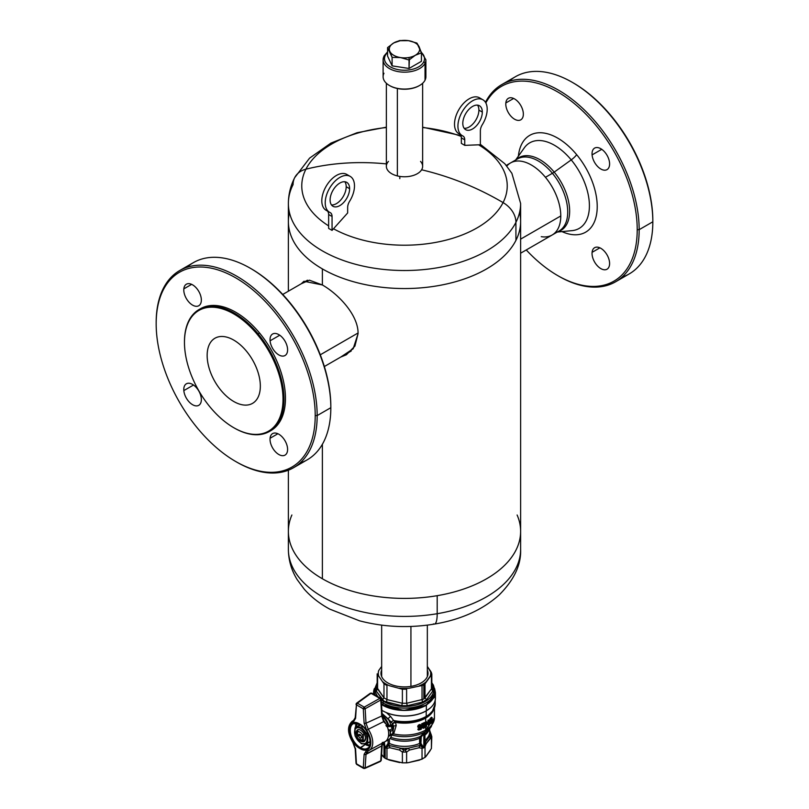 <?xml version="1.0" encoding="UTF-8"?>
<svg xmlns="http://www.w3.org/2000/svg" width="809" height="809" viewBox="0 0 809 809"><rect width="100%" height="100%" fill="white"/><g stroke="black" fill="none" stroke-linecap="round" stroke-linejoin="round"><path stroke-width="1.21" d="M355.596 718.321L355.535 717.158L355.596 718.321A1.375 0.849 3.6 0 1 355.191 717.674L353.381 720.688A16.868 9.738 -120 0 0 352.279 721.203A16.868 9.738 60 0 1 353.381 720.688L353.027 722.477L355.596 718.321L356.445 704.851A1.375 0.799 -60 0 1 357.366 703.193L356.375 703.688L356.445 704.851L363.281 708.795L364.121 723.246A1.375 0.738 -3.3 0 0 366.002 723.206L368.257 729.273L383.658 721.638L386.571 724.722A17.252 9.961 60 0 1 388.512 735.765L389.817 735.755L388.512 735.765A17.252 9.961 -120 0 0 386.571 724.722L383.658 721.638L368.257 729.273A16.868 9.738 60 0 1 369.147 750.408A16.868 9.738 60 0 1 368.257 750.803L368.115 750.863A1.375 1.122 71 0 0 368.257 750.803L366.689 750.125A15.482 8.939 -120 0 0 366.689 730.355L364.121 723.246L363.281 708.795L365.152 708.755L366.002 723.206L381.706 716.026A1.375 0.738 -3.3 0 0 381.777 715.985L380.837 699.937A1.375 0.738 176.7 0 1 380.766 699.977L381.706 716.026L380.837 698.895A1.375 0.799 120 0 0 380.554 698.258A1.375 0.799 120 0 0 379.866 698.329A1.375 0.799 120 0 0 379.805 698.359L380.766 699.977L365.152 708.755L380.766 699.977A1.375 0.698 -119.3 0 0 379.805 698.359L364.202 707.137A1.375 0.698 60.7 0 1 365.152 708.755L364.202 707.137L379.805 698.359L371.028 693.293L357.366 703.193L364.202 707.137A1.375 0.799 120 0 0 363.281 708.795L356.445 704.851L355.596 718.321L353.027 722.477A15.482 8.939 -120 0 0 353.027 742.237L355.596 749.346L356.445 763.797L356.375 762.796L356.445 763.797L363.281 767.741L364.121 754.271L366.689 750.125L364.121 754.271L366.002 754.382L365.152 767.862L380.766 760.854A1.375 0.849 3.6 0 0 380.837 760.824L381.706 745.888L380.766 760.854L365.152 767.862L363.281 767.741A1.375 0.799 120 0 0 363.565 768.378A1.375 0.799 -60 0 1 363.281 767.741A1.375 0.849 3.6 0 0 365.152 767.862L366.002 754.382L368.257 750.803A16.868 9.738 -120 0 0 369.147 750.408A16.868 9.738 -120 0 0 368.257 729.273L366.002 723.206L364.121 723.246L366.689 730.355L368.257 729.273L366.689 730.355A15.482 8.939 60 0 1 366.689 750.125A1.375 1.122 71 0 0 368.115 750.863L368.034 750.883M368.115 750.863L384.963 741.722A17.252 9.961 -120 0 0 388.512 735.765A17.252 9.961 60 0 1 385.074 741.661A17.252 9.961 60 0 1 382.283 742.46M353.381 720.688L354.332 720.101L353.381 720.688A1.375 1.122 -109 0 0 353.027 722.477A15.482 8.939 60 0 0 353.027 742.237L353.381 742.217M380.837 699.937L380.837 698.895A1.375 0.738 176.7 0 1 381.241 699.38A1.375 0.738 176.7 0 1 380.837 699.937L381.777 715.985A1.375 0.738 -3.3 0 0 382.182 715.429L381.241 699.38L380.554 698.258A1.375 0.799 -60 0 1 380.837 698.895M381.777 715.985L383.658 721.638L381.706 716.026L366.002 723.206L365.152 708.755A1.375 0.738 176.7 0 1 363.281 708.795L364.202 707.137L357.366 703.193L371.028 693.293A1.375 0.799 -60 0 1 371.078 693.262A1.375 0.799 -60 0 1 371.766 693.192A1.375 0.799 -60 0 1 372.059 693.829M357.366 764.394A1.375 0.799 -60 0 1 356.729 764.434A1.375 0.799 -60 0 1 356.445 763.797A1.375 0.799 120 0 0 356.729 764.434L356.041 763.312A1.375 0.738 -3.3 0 0 356.445 763.797L355.596 749.346L352.855 742.44L355.191 748.871A1.375 0.738 176.7 0 0 355.596 749.346L355.535 748.345M366.032 754.059L381.777 745.858L380.837 760.824L381.777 745.858A1.375 0.849 -176.4 0 1 381.706 745.888L366.002 754.382A1.375 0.849 -176.4 0 1 364.121 754.271L363.281 767.741L356.445 763.797M359.863 748.456C346.282 741.368 346.282 715.55 359.863 724.146C373.445 731.235 373.445 757.042 359.863 748.456A14.886 8.596 -120 0 0 370.391 742.379A14.886 8.596 -120 0 0 359.863 724.146L360.318 724.439L359.863 724.146A14.886 8.596 -120 0 0 349.336 730.224A14.886 8.596 -120 0 0 359.863 748.456L365.253 744.482A13.834 7.989 60 0 1 364.272 743.855A13.834 7.989 -120 0 0 365.253 744.482L360.318 747.627A14.198 8.201 -120 0 0 367.68 748.163A14.198 8.201 60 0 1 360.318 747.627L359.863 748.456M364.202 768.338L365.152 767.862A1.375 0.779 65.8 0 1 364.819 768.439L363.565 768.378A1.375 0.799 -60 0 0 364.202 768.338L365.152 767.862M355.475 727.412A13.834 7.989 60 0 1 356.456 723.165A13.834 7.989 -120 0 0 355.475 727.412M353.493 723.59A14.198 8.201 -120 0 0 350.975 734.875A14.198 8.201 -120 0 0 360.318 747.627A14.198 8.201 60 0 1 350.975 734.875A14.198 8.201 60 0 1 353.493 723.59L360.005 724.459C368.57 728.767 373.434 745.392 367.68 748.163M369.521 745.807A13.834 7.989 60 0 1 365.253 744.482A13.834 7.989 -120 0 0 369.521 745.807M365.729 743.663A13.146 7.584 -120 0 0 369.834 744.917A13.146 7.584 60 0 1 365.729 743.663L365.253 744.482L365.708 743.663M357.386 723.347A13.146 7.584 -120 0 0 356.435 726.856A13.146 7.584 60 0 1 357.386 723.347M364.819 768.439L380.422 761.441A1.375 0.779 -114.2 0 0 380.766 760.854M356.445 704.851A1.375 0.849 -176.4 0 1 356.041 704.204A1.375 0.849 -176.4 0 1 356.375 703.688A1.375 0.809 54.1 0 1 356.607 703.173A1.375 0.809 54.1 0 1 357.366 703.193L356.445 704.851M371.028 693.293A1.375 0.809 -125.9 0 0 370.269 693.273L371.766 693.192A1.375 0.799 120 0 0 371.078 693.262A1.375 0.799 120 0 0 371.028 693.293L379.805 698.359A1.375 0.799 -60 0 1 379.866 698.329A1.375 0.799 -60 0 1 380.554 698.258L371.766 693.192M353.108 742.359L352.855 742.44C347.294 733.106 347.101 726.027 352.279 721.203L354.554 719.818M366.649 752.137L366.335 752.774M381.706 745.888L383.658 742.419L381.706 745.888M385.074 741.661L388.482 739.689A17.252 9.961 -120 0 0 391.718 734.916L391.718 734.916A17.252 9.961 60 0 1 386.611 740.377M383.527 742.49L382.182 745.301A1.375 0.849 -176.4 0 1 381.777 745.858L381.777 744.654M380.837 760.824A1.375 0.849 3.6 0 0 381.241 760.268L382.182 745.301M388.512 735.765L389.149 736.139M360.854 724.985L355.303 727.513L361.097 726.998A10.143 5.855 60 0 1 361.643 727.311L362.867 726.593L361.643 727.311L367.438 734.521A10.143 5.855 60 0 1 367.711 735.219L368.53 734.744L367.711 735.219L367.711 742.955L366.244 742.46A8.828 5.097 60 0 1 357.709 740.174A8.828 5.097 60 0 1 355.424 729.01L355.161 727.696A10.143 5.855 -120 0 0 355.03 727.898L355.03 735.634A10.143 5.855 -120 0 0 355.303 736.332L361.097 743.542A10.143 5.855 -120 0 0 361.643 743.855L367.438 743.34A10.143 5.855 -120 0 0 367.579 743.147A10.143 5.855 60 0 1 367.438 743.34L370.178 741.762L367.438 743.34M354.554 732.57L355.03 727.898A10.143 5.855 60 0 1 355.161 727.696L355.424 729.01A8.828 5.097 60 0 1 363.959 731.296A8.828 5.097 60 0 1 366.244 742.46A8.828 5.097 -120 0 0 363.959 731.296A8.828 5.097 -120 0 0 355.424 729.01A8.828 5.097 -120 0 0 357.709 740.174A8.828 5.097 -120 0 0 366.244 742.46L367.579 743.147A10.143 5.855 -120 0 0 367.711 742.955L370.168 741.529L367.711 742.955L367.711 735.219A10.143 5.855 -120 0 0 367.438 734.521L368.226 734.066L367.438 734.521L361.643 727.311A10.143 5.855 -120 0 0 361.097 726.998L362.442 726.219L361.097 726.998L355.303 727.513L359.105 725.309M356.779 730.689C359.55 726.077 368.166 736.797 364.889 740.781L358.478 739.042A6.624 3.823 -120 0 0 364.889 740.781L365.011 739.325L364.889 740.781A6.624 3.823 -120 0 0 365.516 738.435A6.624 3.823 -120 0 0 360.834 730.325A6.624 3.823 -120 0 0 356.779 730.689A6.624 3.823 -120 0 0 357.254 737.161L356.779 730.689L357.902 730.992L356.779 730.689M364.252 743.855L361.643 743.855A10.143 5.855 60 0 1 361.097 743.542L355.303 736.332A10.143 5.855 60 0 1 355.03 735.634M365.496 737.889A5.38 3.105 60 0 1 365.011 739.325M425.018 683.807L426.161 681.845A26.222 15.138 180 0 1 423.036 684.02L423.825 685.001L425.018 683.807L423.825 685.001L423.825 698.986L425.018 697.854L425.018 683.807L425.018 697.854L431.409 688.955L431.409 674.898L425.018 683.807M431.51 688.813L423.825 698.986L423.825 685.001L423.036 684.02A26.222 15.138 0 0 0 426.161 681.845L430.257 676.132A26.222 15.138 0 0 0 430.257 670.499A26.222 15.138 180 0 1 430.257 676.132L431.409 674.898L431.409 672.461L427.334 666.434L431.824 673.846L431.743 688.378M378.743 670.499L381.666 666.434L378.743 670.499A26.222 15.138 0 0 0 378.743 676.132L377.176 673.846L377.591 688.955L377.591 674.898L378.743 676.132A26.222 15.138 180 0 1 378.743 670.499M377.176 673.846L377.176 687.832L383.982 697.854L383.982 683.807L378.743 676.132L383.982 683.807L383.982 697.854L386.965 699.583L386.965 685.526L383.982 683.807L386.965 685.526L386.965 699.583L402.386 703.264L402.386 689.217L389.736 685.83A26.222 15.138 180 0 1 382.839 681.845A26.222 15.138 0 0 0 389.736 685.83L402.386 689.217L402.386 703.264L406.614 703.264L406.614 689.217L402.386 689.217L406.614 689.217L406.614 703.264L422.035 699.583L422.035 685.526L409.374 688.196A26.222 15.138 180 0 1 399.626 688.196A26.222 15.138 0 0 0 409.374 688.196L422.035 685.526L422.035 699.583L406.614 703.264L407.352 705.701L401.648 705.701L383.79 701.514A29.296 16.908 0 0 0 420.478 703.729A29.296 16.908 0 0 0 431.824 683.463A29.296 16.908 180 0 1 420.478 703.729A29.296 16.908 180 0 1 383.79 701.514A29.296 16.908 180 0 1 381.272 699.856A29.296 16.908 0 0 0 383.79 701.514A1.375 0.799 120 0 0 383.062 702.981A30.317 17.505 180 0 1 381.393 701.929A30.317 17.505 0 0 0 383.062 702.981L383.001 704.993L383.062 702.981A1.375 0.799 -60 0 1 383.79 701.514L376.215 691.007L376.215 687.721L377.176 686.265L376.215 687.721L376.215 691.007L384.093 701.241L401.648 705.701L407.352 705.701L422.49 702.081L407.352 705.701L406.614 703.264L402.386 703.264L401.648 705.701L402.386 703.264L386.965 699.583L386.51 702.081L386.965 699.583L383.982 697.854L382.485 699.745L383.982 697.854L377.591 688.955L376.215 691.007L377.591 688.955L377.216 688.226M426.515 699.745L422.49 702.081L422.035 699.583L422.49 702.081L426.515 699.745L432.785 691.007L426.515 699.745L425.018 697.854L426.515 699.745M432.785 687.721L432.785 691.007L432.785 687.721L431.824 686.265L432.785 687.721L431.824 687.448L432.785 687.721M374.203 691.159A30.398 17.555 0 0 0 374.112 692.15A30.398 17.555 0 0 0 374.314 694.658M381.514 704.073A30.398 17.555 0 0 0 383.001 704.993A30.398 17.555 0 0 0 416.483 708.714A30.398 17.555 0 0 0 434.888 692.15L434.807 690.168A30.317 17.505 180 0 1 416.443 706.692A30.317 17.505 180 0 1 383.062 702.981A30.317 17.505 0 0 0 416.443 706.692A30.317 17.505 0 0 0 434.807 690.168L433.422 685.162L431.824 682.756M375.255 695.204A30.317 17.505 180 0 1 374.193 690.168A30.317 17.505 0 0 0 375.255 695.204M378.046 696.812A29.296 16.908 180 0 1 377.176 683.463A29.296 16.908 0 0 0 378.046 696.812M421.135 682.927L421.135 682.927A23.532 13.581 0 0 0 427.334 670.054A23.532 13.581 180 0 1 421.135 682.927A23.532 13.581 180 0 1 392.931 685.152A23.532 13.581 180 0 1 381.666 670.054A23.532 13.581 0 0 0 387.865 682.927A23.532 13.581 0 0 0 421.135 682.927M377.176 687.448L376.215 687.721L377.176 687.448M431.409 688.955L432.785 691.007L431.409 688.955M423.825 698.986L422.035 699.583L423.825 698.986M423.825 685.001L422.035 685.526L423.825 685.001M423.036 684.02A26.222 15.138 180 0 1 419.264 685.83A26.222 15.138 0 0 0 423.036 684.02M358.488 735.391L360.915 735.523L358.488 735.391A2.073 1.193 -120 0 0 359.954 737.929A2.073 1.193 -120 0 0 361.421 737.09A2.073 1.193 -120 0 0 361.39 736.706A2.073 1.193 -120 0 0 360.268 734.774A2.073 1.193 -120 0 0 358.488 735.391A2.073 1.193 60 0 1 359.954 734.552A2.073 1.193 60 0 1 361.421 737.09L361.32 736.402L361.421 737.09A2.073 1.193 60 0 1 359.954 737.929A2.073 1.193 60 0 1 358.488 735.391M357.618 731.437L357.254 732.115A4.945 2.852 60 0 1 362.654 735.229L363.271 734.703L363.271 740.488L362.654 740.366A4.945 2.852 60 0 1 361.208 740.731A4.945 2.852 60 0 1 357.254 737.252L357.618 731.437M364.252 740.832L363.271 740.488L364.252 740.832M364.252 733.227L363.271 734.703L364.252 733.227M362.654 735.229A4.945 2.852 -120 0 0 357.254 732.115L357.254 737.252A4.945 2.852 -120 0 0 362.654 740.366L362.654 735.229L362.654 740.366L363.271 740.488L363.271 734.703L362.654 735.229M424.634 740.548A1.375 0.799 180 0 1 424.654 740.538A25.18 14.542 0 0 0 429.68 731.811A25.18 14.542 180 0 1 424.654 740.538L424.654 735.371A25.18 14.542 0 0 0 429.296 729.202A25.18 14.542 180 0 1 424.654 735.371L424.968 733.773A25.827 14.916 0 0 0 428.082 730.77A25.827 14.916 180 0 1 424.968 733.773L424.563 734.936L423.825 734.026L421.277 736.827L420.255 736.493A25.827 14.916 180 0 1 390.787 737.323A25.827 14.916 0 0 0 420.255 736.493L425.221 731.74A29.296 16.918 180 0 1 391.698 734.987A29.296 16.918 0 0 0 425.221 731.74A29.296 16.918 0 0 0 431.248 726.684A29.296 16.918 180 0 1 425.221 731.74A4.834 2.791 -120 0 0 425.676 730.031L425.676 726.411L425.676 730.031L434.443 717.805A29.943 17.292 180 0 1 425.676 730.031A4.834 2.791 60 0 1 425.221 731.74L423.956 733.53L424.968 733.773L424.937 742.541A25.736 14.855 0 0 0 425.281 742.268L429.933 735.785A25.736 14.855 0 0 0 429.933 731.225L429.68 730.567L429.933 731.225A25.736 14.855 180 0 1 429.933 735.785L431.167 735.179L429.933 731.225L431.409 735.3M431.49 737.636L431.409 748.537L425.564 756.87L425.018 757.446L425.018 746.636L425.018 757.446L419.315 760.177L407.928 762.735L402.386 762.857L402.386 752.046L402.386 762.857L386.965 759.166L386.965 748.365L386.965 759.166L385.175 758.316L385.175 747.809L382.788 743.653L383.719 742.268L384.417 742.874L385.175 747.809L385.175 758.316L383.982 757.446L383.982 746.636L383.982 757.446L383.436 756.87L381.605 754.393L383.982 757.446L386.965 759.166L402.386 762.857L406.614 762.857L406.614 752.046L409.485 750.044L408.454 748.183L419.689 745.504L408.454 748.183L409.485 750.044L419.153 747.728L419.689 745.504L419.153 747.728L422.035 748.365L422.531 747.344L419.689 745.504A25.736 14.855 0 0 0 420.144 745.301L419.608 743.451A25.18 14.542 180 0 1 389.392 743.451L389.392 739.042L389.392 743.451A25.18 14.542 0 0 0 419.608 743.451L419.608 738.283L420.255 736.493L419.608 738.283L420.913 738.172L421.277 736.827L420.913 743.34L423.825 747.809L422.035 748.365L422.035 759.166L425.564 756.87L431.409 748.537L431.409 737.737L430.216 738.071L429.933 735.785L425.281 742.268L423.825 747.809L424.482 746.009L423.825 747.809L423.825 734.026L423.825 747.809L425.018 746.636L424.634 746.131L424.988 746.697M424.563 734.936L424.968 733.773L423.956 733.53L420.255 736.493L421.277 736.827L423.825 734.026L424.563 734.936L424.968 733.773L424.563 734.936L423.825 734.026L424.563 734.966M396.208 725.521L393.68 733.925A29.943 17.292 0 0 0 425.676 730.031A29.943 17.292 180 0 1 393.68 733.925L396.208 725.521M435.202 700.2L435.202 703.87L432.087 712.132A30.226 17.444 180 0 1 425.868 717.35A2.073 1.193 -120 0 0 425.676 718.079L425.676 721.85L426.94 722.012L426.404 726.836L426.889 723.054L428.75 725.319A29.943 17.292 0 0 0 429.225 724.965L429.225 720.455A29.943 17.292 180 0 1 428.8 720.779L428.8 724.267L426.161 721.567A29.943 17.292 180 0 1 425.676 721.85A29.943 17.292 180 0 1 425.625 721.871L425.625 726.381L425.625 721.871A29.943 17.292 0 0 0 425.676 721.85L425.676 718.079A29.943 17.292 180 0 1 395.439 722.336L396.198 725.451L393.498 726.158L392.668 723.711L395.288 722.336L394.822 721.729L392.668 723.711L395.358 721.638A30.226 17.444 0 0 0 425.868 717.35L426.019 717.138A30.429 17.565 180 0 1 395.075 721.426L393.578 720.445A30.702 17.727 0 0 0 426.212 716.41A30.702 17.727 0 0 0 435.202 703.87A30.702 17.727 180 0 1 426.212 716.41L426.212 710.889L426.212 716.41A2.073 1.193 60 0 1 426.019 717.138A30.429 17.565 0 0 0 432.279 711.89A30.429 17.565 180 0 1 426.019 717.138A2.073 1.193 -120 0 0 426.212 716.41A30.702 17.727 180 0 1 393.578 720.445L390.504 716.349L393.578 720.445L390.919 722.113L393.578 720.445L395.075 721.426L392.507 723.62L395.075 721.426A30.429 17.565 0 0 0 426.019 717.138L425.868 717.35A30.226 17.444 0 0 0 432.087 712.132A30.226 17.444 0 0 0 432.178 712.011M420.64 727.787L419.335 728.161L417.838 727.129L418.627 727.574L417.707 726.381L418.627 726.452L417.707 726.381L418.546 727.706L417.707 726.381L419.183 724.692A29.943 17.292 0 0 0 419.497 724.591L420.276 725.036A29.943 17.292 180 0 1 419.962 725.137L418.496 726.826L418.749 727.766L419.962 728.13A29.943 17.292 0 0 0 420.276 728.029L420.943 727.513L420.761 728.818A29.943 17.292 180 0 1 418.688 729.475L418.688 730.042A29.943 17.292 0 0 0 421.246 729.202L421.6 726.593A29.943 17.292 180 0 1 421.004 726.816L420.276 727.513A29.943 17.292 180 0 1 419.962 727.625L419.143 727.149L419.962 725.703A29.943 17.292 0 0 0 420.276 725.602L421.661 725.784L421.064 725.046L421.661 725.784L419.962 725.703L419.143 727.149L419.962 727.625L421.6 726.593L421.246 729.202L418.688 730.042L420.761 728.818L420.943 727.513M419.982 728.363L420.761 728.818L419.982 728.363A29.943 17.292 180 0 1 417.909 729.02A29.943 17.292 0 0 0 419.982 728.363M417.909 729.587L418.688 730.042L417.909 729.587M420.225 726.361A29.943 17.292 0 0 0 420.822 726.148L421.6 726.593L420.822 726.148A29.943 17.292 180 0 1 420.225 726.361L421.004 726.816L420.225 726.361M419.861 726.826L420.882 727.028L419.861 726.826M419.183 727.17A29.943 17.292 0 0 0 419.497 727.069L420.276 727.513L419.497 727.069A29.943 17.292 180 0 1 419.183 727.17L419.962 727.625L419.183 727.17M423.036 724.945L423.42 724.318L423.036 724.945L423.815 725.4L422.591 727.615L423.714 728.211A29.943 17.292 0 0 0 424.037 728.06L425.099 726.249A29.943 17.292 180 0 1 424.523 726.533L423.987 727.524A29.943 17.292 180 0 1 423.764 727.615L423.269 726.937L425.301 722.933A29.943 17.292 180 0 1 422.419 724.247L422.419 724.813A29.943 17.292 0 0 0 424.573 723.863L423.815 725.4L424.573 723.863L422.419 724.813L421.641 723.802A29.943 17.292 0 0 0 424.523 722.477L425.2 723.711L423.208 727.352L423.987 727.524L425.099 726.249L424.836 727.22L423.714 728.211L422.652 727.878L423.815 725.4L422.652 725.461L423.036 724.945M422.207 726.047L422.652 725.461L423.431 725.906L422.652 725.461L422.207 726.047L422.986 726.492L422.207 726.047M421.863 726.634L422.874 726.654L421.863 726.634M421.813 727.17L422.591 727.615L421.813 727.17M422.096 727.665L422.874 728.12L422.096 727.665M423.845 726.027A29.943 17.292 0 0 0 424.321 725.794L425.099 726.249L424.321 725.794A29.943 17.292 180 0 1 423.845 726.027M423.734 726.31L424.523 726.755L423.734 726.31M423.582 726.725L424.462 726.957L423.582 726.725M393.245 729.87L393.629 727.564L392.8 728.333L392.638 724.166L391.151 726.431L386.611 726.593L387.582 726.472L387.916 725.157L388.724 725.309A12.145 7.008 -120 0 0 382.172 715.328A12.145 7.008 60 0 1 388.724 725.309L388.391 726.634L391.151 726.431L392.203 727.16L391.293 726.047L392.122 726.694L392.405 724.935M388.087 743.34L388.087 739.922L388.087 743.34A1.375 0.799 180 0 1 389.392 743.451L388.664 745.554L389.311 745.504A25.736 14.855 180 0 1 388.856 745.301A25.736 14.855 0 0 0 389.311 745.504L386.469 747.344L386.965 748.365L385.175 747.809L388.087 743.34L387.794 744.513L388.856 745.301L389.392 743.451L388.087 743.34M419.608 738.283A25.18 14.542 180 0 1 389.928 738.516A25.18 14.542 0 0 0 419.608 738.283L420.144 745.301L422.531 747.344L422.035 748.365L423.825 747.809L422.531 747.344L423.825 747.809L422.531 747.344L421.337 744.755L420.336 745.554L421.206 744.513L420.144 745.301L421.206 744.513L420.913 743.34L419.608 743.451A1.375 0.799 180 0 1 420.913 743.34L420.913 738.172A1.375 0.799 0 0 0 419.608 738.283M424.371 747.425L424.988 742.864L424.462 741.327M431.167 734.471L429.933 735.785L430.216 738.071L426.212 743.653L425.018 746.636L426.212 743.653L431.824 736.655L431.409 748.537M382.788 743.653L385.175 747.809L386.965 748.365L389.847 747.728L386.965 748.365L386.469 747.344L385.175 747.809L384.366 746.131L383.982 746.636L384.063 742.541A25.736 14.855 180 0 1 383.82 742.349A25.736 14.855 0 0 0 384.063 742.541L382.788 743.653M402.386 752.046L399.515 750.044L389.847 747.728L389.311 745.504L389.847 747.728L399.515 750.044L400.546 748.183L405.107 750.226L406.614 752.046L402.386 752.046L406.614 752.046L405.107 750.226L408.454 748.183L403.893 750.226L402.386 752.046L403.893 750.226L400.546 748.183L389.311 745.504L400.546 748.183L399.515 750.044L402.386 752.046M408.454 748.183A25.736 14.855 180 0 1 400.546 748.183A25.736 14.855 0 0 0 408.454 748.183M382.283 716.39A11.457 6.614 60 0 1 387.916 725.157L385.913 725.643L387.916 725.157L387.582 726.472L388.391 726.634L388.724 725.309L387.916 725.157A11.457 6.614 -120 0 0 382.283 716.39M430.267 707.996L426.212 710.889A30.702 17.727 180 0 1 386.429 712.689L390.504 716.349L386.429 712.689A30.702 17.727 0 0 0 426.212 710.889A30.702 17.727 0 0 0 430.277 707.986M430.691 723.559L431.167 723.276A29.943 17.292 0 0 0 432.158 722.204L432.158 717.704A29.943 17.292 180 0 1 431.167 718.766L429.872 722.75L430.691 723.559L429.872 722.75L429.994 721.021L432.158 717.704L432.158 722.204L430.691 723.559M431.794 718.736L431.794 722.002A29.943 17.292 180 0 1 431.167 722.649L430.499 722.831L430.267 722.022L431.167 719.383A29.943 17.292 0 0 0 431.794 718.736L430.267 721.689L430.61 722.892L431.794 722.002L431.015 721.547A29.943 17.292 180 0 1 430.388 722.204L431.167 722.649L430.388 722.204A29.943 17.292 0 0 0 431.015 721.547L431.794 722.002L431.794 718.736M430.348 722.518L430.914 722.841L430.348 722.518M431.015 719.575L431.015 721.547L431.015 719.575M390.049 735.674L390.049 735.674A1.102 0.637 -120 0 0 390.434 735.118L390.434 731.467L392.921 730.031A1.102 0.637 -120 0 0 392.163 728.687L389.493 730.254A1.072 0.617 60 0 1 390.231 731.558A1.102 0.637 0 0 0 390.434 731.467L390.434 735.118L393.214 733.065A1.102 0.637 180 0 1 392.921 733.682L392.921 730.031A1.102 0.637 0 0 0 393.214 729.415L392.163 728.687A1.102 0.637 60 0 1 392.921 730.031L390.434 731.467A1.102 0.637 -120 0 0 389.665 730.133L388.077 729.212L389.665 730.133L392.163 728.687L390.818 725.218L388.724 725.309L390.818 725.218A1.102 0.637 -120 0 0 391.293 726.047L392.638 724.166L390.818 725.218A13.177 7.605 -120 0 0 387.986 718.766L390.504 716.349L387.986 718.766L392.668 723.711L382.06 713.487L387.986 718.766A13.177 7.605 60 0 1 390.818 725.218L392.638 724.166L392.699 728.1L393.629 727.564L393.498 726.158L393.538 728.687M392.921 733.682L393.214 729.415L392.153 726.897A1.102 0.86 155.8 0 0 391.162 726.462L392.163 728.687A1.102 0.86 -24.2 0 1 393.154 729.121L392.699 734.188A1.102 0.637 -120 0 0 392.921 733.682A1.102 0.637 60 0 1 392.699 734.188L390.201 735.624A1.102 0.637 60 0 0 390.434 735.118A1.102 0.637 180 0 1 390.231 735.209A1.072 0.617 60 0 1 389.493 735.664L388.583 735.169L390.231 735.209A1.102 0.637 0 0 0 390.434 735.118L392.921 733.682L393.214 729.738M435.03 695.366A30.914 17.849 180 0 1 426.353 710.757A30.914 17.849 180 0 1 381.878 710.302A30.914 17.849 0 0 0 426.353 710.757L426.353 705.205A30.914 17.849 180 0 1 381.545 704.538L403.701 710.423L426.353 705.205L426.353 710.757A30.914 17.849 0 0 0 435.414 698.137L435.414 692.585L426.353 705.205L434.211 697.51L434.625 688.58L435.414 692.585M373.738 694.324A30.914 17.849 180 0 1 373.586 692.585A30.914 17.849 180 0 1 374.375 688.58L373.738 694.324M390.231 731.558L390.231 735.209L390.231 731.558L389.493 730.254A1.102 0.607 -60 0 1 389.665 730.133A1.102 0.637 60 0 1 390.434 731.467A1.102 0.637 180 0 1 390.231 731.558M388.128 729.415L389.493 730.254L388.128 729.415M430.267 750.469L426.131 756.233L430.267 750.469M399.676 762.563L389.685 760.177L399.676 762.563M382.869 756.233L381.605 754.484L382.869 756.233M407.928 762.735L422.035 759.166L422.035 748.365L419.153 747.728L409.485 750.044L406.614 752.046L406.614 762.857L407.928 762.735M385.226 712.092L386.429 712.689L385.226 712.092M392.264 729.192L392.8 728.039M431.369 717.249L432.158 717.704L431.369 717.249A29.943 17.292 180 0 1 430.388 718.311L431.167 718.766L430.388 718.311L430.914 719.07L430.135 718.614L430.691 719.393L429.913 718.938L430.54 719.646L429.761 719.191L430.307 720.131L429.377 720.091L430.155 720.546L429.215 720.566L429.994 721.021L429.225 720.566L430.388 718.311A29.943 17.292 0 0 0 431.369 717.249M429.225 721.244L429.872 721.628L429.225 721.244M429.225 721.699L429.832 722.053L429.225 721.699M429.225 722.033L429.832 722.386L429.225 722.033M429.225 722.376L429.872 722.75L429.225 722.376M429.225 722.71L430.307 723.57L429.215 722.71M426.889 723.054L426.404 726.836L426.404 722.326L426.94 722.012L428.8 724.267L429.225 720.455L429.225 724.965L428.75 725.319L426.889 723.054M426.889 723.539L428.75 725.319L426.889 723.539M428.436 720.01L429.225 720.455L428.436 720.01A29.943 17.292 180 0 1 428.012 720.323L428.8 720.779L428.012 720.323L428.012 723.307L428.012 720.323A29.943 17.292 0 0 0 428.436 720.01M425.676 718.079A29.943 17.292 0 0 0 433.675 709.736L425.676 718.079A2.073 1.193 60 0 1 425.868 717.35A30.226 17.444 180 0 1 395.358 721.638L394.822 721.729L395.288 722.336L392.668 723.711L393.498 726.158L396.198 725.451L395.358 721.638A2.073 0.516 -79.6 0 1 395.439 722.336A29.943 17.292 0 0 0 425.676 718.079M388.29 759.671L389.685 760.177L388.29 759.671M430.216 732.317L429.933 731.225L430.216 732.317M431.167 735.179L431.409 737.737L431.167 735.179M425.281 742.268L426.212 743.653L425.281 742.268M425.564 756.87L426.131 756.233L425.564 756.87M384.366 742.045L384.366 746.131L385.175 747.809L388.664 745.554L387.663 744.755L388.856 745.301L387.794 744.513L385.175 747.809L384.366 746.131L384.447 742.581M423.491 724.358L424.199 724.773L423.491 724.358M423.795 726.118L424.523 726.533L423.795 726.118M423.208 727.301L423.764 727.615L423.208 727.301M424.523 722.477A29.943 17.292 180 0 1 421.641 723.802L422.419 724.247L425.301 722.933L424.523 722.477M421.641 723.802L422.419 724.813L421.641 723.802M420.286 725.612L421.064 726.057L420.286 725.612M421.064 725.046L420.104 724.551L421.064 725.046M420.104 724.551L420.882 724.995L420.104 724.551M419.8 724.54L420.579 724.995L419.8 724.54M419.497 724.591A29.943 17.292 180 0 1 419.183 724.692L419.962 725.137L419.497 724.591M419.183 724.692L419.962 725.137L419.183 724.692M418.87 724.844L419.649 725.299L418.87 724.844M418.546 725.056L419.335 725.511L418.546 725.056M418.364 725.228L419.143 725.683L418.364 725.228M418.162 725.461L418.749 726.189L418.162 725.461M417.97 725.734L418.627 726.452L417.97 725.734M425.625 721.871L426.404 722.326L425.625 721.871M425.625 726.381L426.404 726.836L425.625 726.381M391.04 734.805L393.68 733.925L391.04 734.805M424.462 736.089L424.654 735.371A1.375 0.799 0 0 0 424.634 735.391M424.634 744.088L424.644 734.228M399.848 176.423L399.798 178.658L399.848 176.423M257.08 398.989A37.598 21.712 60 0 1 220.999 390.383A37.598 21.712 60 0 1 210.411 342.601A37.598 21.712 60 0 1 246.492 351.207A37.598 21.712 60 0 1 257.08 398.989A37.598 21.712 -120 0 0 249.678 355.414A37.598 21.712 -120 0 0 214.941 338.233A37.598 21.712 -120 0 0 210.411 342.601A37.598 21.712 -120 0 0 217.803 386.166A37.598 21.712 -120 0 0 252.539 403.357A37.598 21.712 -120 0 0 257.08 398.989A37.598 21.712 60 0 1 252.539 403.357A37.598 21.712 60 0 1 217.803 386.166A37.598 21.712 60 0 1 210.411 342.601A37.598 21.712 60 0 1 214.941 338.233A37.598 21.712 60 0 1 249.678 355.414A37.598 21.712 60 0 1 257.08 398.989A37.598 21.712 -120 0 0 246.492 351.207A37.598 21.712 -120 0 0 210.411 342.601A37.598 21.712 -120 0 0 220.999 390.383A37.598 21.712 -120 0 0 257.08 398.989M270.085 438.245L277.892 433.735L270.085 438.245A12.418 7.17 60 0 1 272.603 433.604A12.418 7.17 60 0 1 282.604 437.396A12.418 7.17 60 0 1 287.549 450.471A12.418 7.17 60 0 1 285.021 455.113A12.418 7.17 60 0 1 275.03 451.321A12.418 7.17 60 0 1 270.085 438.245A12.418 7.17 -120 0 0 277.892 453.91A12.418 7.17 -120 0 0 287.549 450.471A12.418 7.17 -120 0 0 279.742 434.807A12.418 7.17 -120 0 0 270.085 438.245M183.835 390.595A12.418 7.17 60 0 1 186.363 383.81A12.418 7.17 60 0 1 195.495 386.692A12.418 7.17 60 0 1 201.299 398.534A12.418 7.17 60 0 1 198.781 405.319A12.418 7.17 60 0 1 189.64 402.437A12.418 7.17 60 0 1 183.835 390.595L193.503 385.023L183.835 390.595A12.418 7.17 -120 0 0 193.503 405.188A12.418 7.17 -120 0 0 201.299 398.534A12.418 7.17 -120 0 0 191.642 383.941A12.418 7.17 -120 0 0 183.835 390.595M183.835 288.864A12.418 7.17 60 0 1 186.363 284.222A12.418 7.17 60 0 1 196.354 288.014A12.418 7.17 60 0 1 201.299 301.09A12.418 7.17 60 0 1 198.781 305.731A12.418 7.17 60 0 1 188.78 301.939A12.418 7.17 60 0 1 183.835 288.864L191.642 284.353L183.835 288.864A12.418 7.17 -120 0 0 191.642 304.528A12.418 7.17 -120 0 0 201.299 301.09A12.418 7.17 -120 0 0 193.503 285.425A12.418 7.17 -120 0 0 183.835 288.864M270.085 340.801L279.742 335.219L270.085 340.801A12.418 7.17 60 0 1 272.603 334.016A12.418 7.17 60 0 1 281.744 336.898A12.418 7.17 60 0 1 287.549 348.74A12.418 7.17 60 0 1 285.021 355.525A12.418 7.17 60 0 1 275.889 352.643A12.418 7.17 60 0 1 270.085 340.801A12.418 7.17 -120 0 0 279.742 355.394A12.418 7.17 -120 0 0 287.549 348.74A12.418 7.17 -120 0 0 277.892 334.147A12.418 7.17 -120 0 0 270.085 340.801M300.008 463.041A113.847 65.731 -120 0 0 330.83 407.696L330.83 406.563A112.461 64.932 -120 0 0 250.82 268.548M250.335 268.264L251.306 268.831A112.461 64.932 60 0 1 330.83 406.563L330.83 407.696A113.847 65.731 -120 0 0 250.335 268.264A113.847 65.731 -120 0 0 186.99 267.283M179.75 270.509L193.412 262.622A113.847 65.731 60 0 1 281.138 293.121A113.847 65.731 60 0 1 330.83 407.696L317.168 415.583L315.217 415.583A112.461 64.932 60 0 1 235.692 461.494A112.461 64.932 60 0 1 156.167 323.752A112.461 64.932 60 0 1 235.692 277.841A112.461 64.932 60 0 1 315.217 415.583L317.168 415.583L330.83 407.696A113.847 65.731 60 0 1 307.248 459.805L293.586 467.693A113.847 65.731 -120 0 0 317.168 415.583A113.847 65.731 -120 0 0 267.476 301.009A113.847 65.731 -120 0 0 179.75 270.509A113.847 65.731 -120 0 0 156.167 322.629L156.167 323.752A112.461 64.932 -120 0 0 235.692 461.494A112.461 64.932 -120 0 0 315.217 415.583A112.461 64.932 -120 0 0 235.692 277.841A112.461 64.932 -120 0 0 156.167 323.752L156.167 322.629A113.847 65.731 60 0 1 236.673 276.152A113.847 65.731 60 0 1 317.168 415.583A113.847 65.731 60 0 1 236.663 462.06L235.692 461.494M270.145 431.025A70.373 40.632 -120 0 0 259.547 333.015A70.373 40.632 -120 0 0 199.783 309.159M236.177 461.777A113.847 65.731 -120 0 0 293.586 467.693M257.363 334.501A69.685 40.238 60 0 1 276.981 423.036A69.685 40.238 60 0 1 210.118 407.089A69.685 40.238 60 0 1 190.499 318.554A69.685 40.238 60 0 1 257.363 334.501L258.091 333.854A70.373 40.632 -120 0 0 199.044 309.564A70.373 40.632 -120 0 0 184.462 342.065A70.373 40.632 60 0 1 184.462 341.782A70.373 40.632 60 0 1 258.091 333.854L259.547 333.015L258.091 333.854A70.373 40.632 60 0 1 282.442 412.57A70.373 40.632 60 0 1 234.226 427.971A70.373 40.632 60 0 1 233.983 427.83A70.373 40.632 -120 0 0 269.417 431.46A70.373 40.632 -120 0 0 258.091 333.854L257.363 334.501A69.685 40.238 -120 0 0 184.462 342.349A69.685 40.238 -120 0 0 210.118 407.089A69.685 40.238 -120 0 0 233.74 427.698A69.685 40.238 -120 0 0 281.481 412.438A69.685 40.238 -120 0 0 257.363 334.501M199.044 309.564L200.501 308.725A70.373 40.632 60 0 1 259.547 333.015A70.373 40.632 60 0 1 270.884 430.621L269.417 431.46M291.887 514.999A116.122 67.046 0 0 0 322.387 578.759A116.122 67.046 0 0 0 461.787 589.67A116.122 67.046 0 0 0 517.113 514.999A116.122 67.046 180 0 1 437.194 595.687L437.194 613.707A24.007 5.521 80.4 0 1 434.443 624.083A24.007 5.521 -99.6 0 0 437.194 613.707A116.122 67.046 0 0 0 520.622 549.382A116.122 67.046 180 0 1 437.194 613.707A116.122 67.046 180 0 1 288.378 549.382A116.122 67.046 0 0 0 437.194 613.707L437.194 595.687A116.122 67.046 0 0 0 520.622 531.351A116.122 67.046 180 0 1 448.934 593.29A116.122 67.046 180 0 1 322.387 578.759L322.387 444.252L322.387 578.759A116.122 67.046 180 0 1 288.378 531.351A116.122 67.046 0 0 0 437.194 595.687A116.122 67.046 180 0 1 324.004 579.679A116.122 67.046 180 0 1 291.887 514.999M322.387 268.912A116.122 67.046 180 0 1 289.43 212.494A116.122 67.046 0 0 0 380.281 287.074A116.122 67.046 0 0 0 515.92 240.384A116.122 67.046 180 0 1 387.986 287.862A116.122 67.046 180 0 1 288.378 221.504A116.122 67.046 0 0 0 322.387 268.912A116.122 67.046 0 0 0 448.934 283.443A116.122 67.046 0 0 0 520.622 221.504A116.122 67.046 180 0 1 515.92 240.384A116.122 67.046 0 0 0 519.57 212.494A116.122 67.046 180 0 1 456.064 281.572A116.122 67.046 180 0 1 322.387 268.912L322.387 284.97L322.387 268.912M340.72 357.072L353.169 348.78L358.074 333.662C358.458 315.085 338.384 294.102 322.387 284.97L309.392 280.177L301.302 283.747L303.962 281.259L322.387 284.97C338.384 294.102 358.458 315.085 358.074 333.662L354.898 346.151L346.394 354.757L340.72 357.072M320.293 354.797L358.063 332.984L320.293 354.797M516.233 159.656A42.017 24.26 60 0 1 554.195 172.125A6.897 1.588 -39.6 0 1 552.405 173.288A41.603 24.017 -120 0 0 517.497 158.928A41.603 24.017 60 0 1 552.405 173.288A6.897 1.588 140.4 0 0 554.195 172.125A42.017 24.26 -120 0 0 516.233 159.656M524.283 147.875A49.41 28.527 60 0 1 571.225 159.889L554.195 172.125L571.225 159.889A49.41 28.527 -120 0 0 524.283 147.875L515.657 159.99M518.397 156.147A55.902 32.279 60 0 1 576.645 154.64A6.897 1.588 -39.6 0 1 571.225 159.889A6.897 1.588 140.4 0 0 576.645 154.64A55.902 32.279 60 0 1 596.466 215.032A55.902 32.279 60 0 1 561.962 231.607A55.902 32.279 -120 0 0 596.466 215.032A55.902 32.279 -120 0 0 576.645 154.64A55.902 32.279 -120 0 0 518.397 156.147M572.064 230.636A49.41 28.527 -120 0 0 589.407 205.233A49.41 28.527 -120 0 0 571.225 159.889A49.41 28.527 60 0 1 589.407 205.233A49.41 28.527 60 0 1 572.064 230.636L557.259 232.052M557.836 231.718A42.017 24.26 -120 0 0 554.195 172.125A42.017 24.26 60 0 1 557.836 231.718M559.11 230.99A41.603 24.017 -120 0 0 552.405 173.288A41.603 24.017 60 0 1 559.11 230.99L552.153 235.004A41.603 24.017 -120 0 0 545.458 177.302L552.405 173.288L545.458 177.302A41.603 24.017 -120 0 0 510.55 162.943A41.603 24.017 -120 0 0 506.798 166.088A41.603 24.017 60 0 1 545.458 177.302A41.603 24.017 60 0 1 560.677 218.561A41.603 24.017 60 0 1 541.251 236.673A41.603 24.017 -120 0 0 560.768 215.952L520.622 239.14L560.768 215.952A41.603 24.017 60 0 1 552.153 235.004L520.622 253.207M592.087 154.893A12.418 7.17 60 0 1 594.605 148.108A12.418 7.17 60 0 1 603.747 150.99A12.418 7.17 60 0 1 609.551 162.831A12.418 7.17 60 0 1 607.023 169.617A12.418 7.17 60 0 1 597.891 166.735A12.418 7.17 60 0 1 592.087 154.893L601.744 149.321L592.087 154.893A12.418 7.17 -120 0 0 601.744 169.486A12.418 7.17 -120 0 0 609.551 162.831A12.418 7.17 -120 0 0 599.884 148.239A12.418 7.17 -120 0 0 592.087 154.893M523.302 115.181A12.418 7.17 60 0 1 520.784 119.823A12.418 7.17 60 0 1 510.782 116.031A12.418 7.17 60 0 1 505.837 102.955L513.644 98.455L505.837 102.955A12.418 7.17 60 0 1 508.365 98.314A12.418 7.17 60 0 1 518.357 102.106A12.418 7.17 60 0 1 523.302 115.181A12.418 7.17 -120 0 0 515.505 99.527A12.418 7.17 -120 0 0 505.837 102.955A12.418 7.17 -120 0 0 513.644 118.62A12.418 7.17 -120 0 0 523.302 115.181M592.087 252.337A12.418 7.17 60 0 1 594.605 247.696A12.418 7.17 60 0 1 604.606 251.488A12.418 7.17 60 0 1 609.551 264.563A12.418 7.17 60 0 1 607.023 269.205A12.418 7.17 60 0 1 597.032 265.413A12.418 7.17 60 0 1 592.087 252.337L599.884 247.837L592.087 252.337A12.418 7.17 -120 0 0 599.884 268.001A12.418 7.17 -120 0 0 609.551 264.563A12.418 7.17 -120 0 0 601.744 248.909A12.418 7.17 -120 0 0 592.087 252.337M485.835 102.935A112.461 64.932 60 0 1 575.159 104.26A112.461 64.932 60 0 1 637.219 229.675A112.461 64.932 60 0 1 526.255 249.951A112.461 64.932 -120 0 0 557.694 275.586A112.461 64.932 -120 0 0 637.219 229.675A112.461 64.932 -120 0 0 575.159 104.26A112.461 64.932 -120 0 0 485.835 102.935M501.752 84.601L515.414 76.724A113.847 65.731 60 0 1 603.14 107.223A113.847 65.731 60 0 1 652.833 221.787L639.171 229.675A113.847 65.731 -120 0 0 589.478 115.111A113.847 65.731 -120 0 0 501.752 84.601A113.847 65.731 -120 0 0 485.461 102.278A113.847 65.731 60 0 1 575.796 102.268A113.847 65.731 60 0 1 639.171 229.675L637.219 229.675L639.171 229.675A113.847 65.731 60 0 1 558.665 276.152L557.694 275.586M558.18 275.869A113.847 65.731 -120 0 0 615.588 281.795A113.847 65.731 -120 0 0 639.171 229.675L652.833 221.787A113.847 65.731 -120 0 0 572.337 82.356L573.308 82.922A112.461 64.932 60 0 1 652.833 220.665A112.461 64.932 -120 0 0 572.823 82.639M622.01 277.133A113.847 65.731 -120 0 0 652.833 221.787L652.833 220.665L652.833 221.787A113.847 65.731 60 0 1 629.25 273.907L615.588 281.795M572.337 82.356A113.847 65.731 -120 0 0 508.992 81.375M517.497 158.928L510.55 162.943A41.603 24.017 60 0 1 542.606 174.087A41.603 24.017 60 0 1 560.768 215.952A41.603 24.017 -120 0 0 539.805 171.316A41.603 24.017 -120 0 0 506.798 166.088M421.61 169.789A232.244 181.954 26.9 0 1 503.077 202.594A102.733 59.31 180 0 1 333.5 228.765A102.733 59.31 0 0 0 503.077 202.594A24.007 18.809 26.9 0 1 515.92 222.354A116.122 67.046 180 0 1 387.986 269.842A116.122 67.046 180 0 1 288.378 203.474A116.122 67.046 0 0 0 387.986 269.842A116.122 67.046 0 0 0 515.92 222.354L515.92 240.384L515.92 222.354A116.122 67.046 0 0 0 520.622 203.474A116.122 67.046 180 0 1 515.92 222.354A24.007 18.809 -153.1 0 0 503.077 202.594A102.733 59.31 0 0 0 478.615 144.821A102.733 59.31 180 0 1 503.077 202.594A232.244 181.954 -153.1 0 0 421.61 169.789M328.636 225.883A102.733 59.31 180 0 1 305.923 169.192A232.244 181.954 26.9 0 1 386.358 163.893A232.244 181.954 -153.1 0 0 305.923 169.192A102.733 59.31 0 0 0 328.636 225.883M294.709 177.626A24.007 18.809 26.9 0 1 305.923 169.192A24.007 18.809 -153.1 0 0 294.709 177.626A24.007 18.809 -153.1 0 0 293.08 184.604A116.122 67.046 0 0 0 288.378 203.474C288.439 194.403 290.542 185.787 294.709 177.626L309.594 158.119L330.911 143.112L357.042 132.727L386.358 127.195M461.181 136.428A102.733 59.31 0 0 0 422.642 127.519A102.733 59.31 180 0 1 461.181 136.428M386.358 127.519A102.733 59.31 0 0 0 305.923 169.192A102.733 59.31 180 0 1 386.358 127.519M422.642 83.256L422.642 166.3A18.142 10.477 180 0 1 397.361 175.927L397.361 88.505L397.361 175.927A18.142 10.477 180 0 1 386.358 166.3L386.358 83.256M388.451 161.406A18.142 10.477 0 0 0 397.361 175.927A18.142 10.477 0 0 0 417.838 173.399A18.142 10.477 0 0 0 420.549 161.406M410.932 626.459L410.932 686.386L410.932 626.459M433.422 623.881A24.007 5.521 -99.6 0 0 434.443 624.083C460.938 619.623 482.558 609.865 499.305 594.827C514.15 579.871 521.259 564.722 520.622 549.382L520.622 531.351A116.122 67.046 0 0 0 517.113 514.999M331.468 204.92A13.804 7.969 120 0 0 341.267 199.358A13.804 7.969 120 0 0 346.201 186.717L349.609 188.689A13.804 7.969 -60 0 1 343.592 202.574A13.804 7.969 -60 0 1 332.954 206.275A13.804 7.969 -60 0 1 330.102 199.954A13.804 7.969 -60 0 1 336.119 186.07A13.804 7.969 -60 0 1 346.758 182.369A13.804 7.969 -60 0 1 349.609 188.689L346.201 186.717A13.804 7.969 120 0 0 344.836 181.762A13.804 7.969 -60 0 1 346.201 186.717A13.804 7.969 -60 0 1 341.267 199.358A13.804 7.969 -60 0 1 331.468 204.92M327.332 210.987A8.282 4.783 -60 0 1 328.636 214.496L328.636 228.411L332.054 230.383L328.636 228.411L328.636 214.496L332.054 216.468L332.054 230.383L347.658 212.959L347.658 207.448A8.282 4.783 -60 0 1 349.609 201.289A20.7 11.953 120 0 0 350.206 176.392A20.7 11.953 120 0 0 329.506 188.345A20.7 11.953 120 0 0 329.506 212.251A20.7 11.953 120 0 0 330.102 212.555A20.7 11.953 -60 0 1 329.314 188.679A20.7 11.953 -60 0 1 350.398 176.514A20.7 11.953 -60 0 1 349.609 201.289A8.282 4.783 120 0 0 347.658 207.448L347.658 212.959L332.054 230.383L332.054 216.468A8.282 4.783 120 0 0 330.102 212.555L330.102 212.555A8.282 4.783 -60 0 1 330.335 212.676A8.282 4.783 -60 0 1 332.054 216.468L328.636 214.496A8.282 4.783 120 0 0 326.917 210.704M349.609 188.689A13.804 7.969 120 0 0 339.851 183.056A13.804 7.969 120 0 0 330.102 199.954A13.804 7.969 120 0 0 339.851 205.587A13.804 7.969 120 0 0 349.609 188.689M329.506 212.251L326.088 210.279A20.7 11.953 -60 0 1 326.088 186.373A20.7 11.953 -60 0 1 346.788 174.42L350.206 176.392M348.355 175.654A20.7 11.953 120 0 0 326.674 185.403A20.7 11.953 120 0 0 326.684 210.583M482.316 112.077A13.804 7.969 -60 0 1 476.289 125.961A13.804 7.969 -60 0 1 465.66 129.662A13.804 7.969 -60 0 1 462.799 123.342A13.804 7.969 -60 0 1 468.826 109.458A13.804 7.969 -60 0 1 479.464 105.757A13.804 7.969 -60 0 1 482.316 112.077L478.898 110.105L482.316 112.077A13.804 7.969 120 0 0 472.557 106.444A13.804 7.969 120 0 0 462.799 123.342A13.804 7.969 120 0 0 472.557 128.975A13.804 7.969 120 0 0 482.316 112.077M464.164 128.297A13.804 7.969 120 0 0 473.973 122.735A13.804 7.969 120 0 0 478.898 110.105A13.804 7.969 120 0 0 477.532 105.14A13.804 7.969 -60 0 1 478.898 110.105A13.804 7.969 -60 0 1 473.973 122.735A13.804 7.969 -60 0 1 464.164 128.297M481.062 99.042A20.7 11.953 120 0 0 459.381 108.78A20.7 11.953 120 0 0 459.391 133.97M461.342 137.874L461.342 143.385L464.75 145.357L480.364 144.75L480.364 130.836A8.282 4.783 -60 0 1 482.316 124.667A20.7 11.953 120 0 0 482.912 99.78A20.7 11.953 120 0 0 462.212 111.733A20.7 11.953 120 0 0 462.212 135.629A20.7 11.953 120 0 0 462.799 135.942L462.799 135.942A8.282 4.783 -60 0 1 463.041 136.064A8.282 4.783 -60 0 1 464.75 139.846L464.75 145.357L461.342 143.385L461.342 137.874L464.75 139.846L461.342 137.874A8.282 4.783 120 0 0 460.028 134.375A8.282 4.783 -60 0 1 461.342 137.874M462.212 135.629L458.794 133.657A20.7 11.953 -60 0 1 458.794 109.761A20.7 11.953 -60 0 1 479.494 97.808L482.912 99.78M462.799 135.942L462.799 135.942A20.7 11.953 -60 0 1 462.02 112.067A20.7 11.953 -60 0 1 483.094 99.891A20.7 11.953 -60 0 1 482.316 124.667A8.282 4.783 120 0 0 480.364 130.836L480.364 144.75L464.75 145.357L464.75 139.846A8.282 4.783 120 0 0 462.799 135.942M423.704 61.949A20.013 11.548 180 0 1 398.867 69.776A20.013 11.548 180 0 1 385.296 55.447A20.013 11.548 180 0 1 387.572 52.534A20.013 11.548 0 0 0 385.296 55.447A20.013 11.548 0 0 0 398.867 69.776A20.013 11.548 0 0 0 423.704 61.949A1.375 1.082 26.9 0 1 425.028 63.294A21.388 12.347 180 0 1 401.456 72.041A21.388 12.347 180 0 1 383.112 59.826A21.388 12.347 0 0 0 401.456 72.041A21.388 12.347 0 0 0 425.028 63.294A1.375 1.082 -153.1 0 0 423.704 61.949A20.013 11.548 0 0 0 421.287 52.413A20.013 11.548 180 0 1 423.704 61.949M387.572 56.074L392.102 65.853L409.041 68.472L421.428 61.312L421.428 52.848L416.898 43.069L408.424 40.652L399.626 40.531L393.771 42.917L387.572 47.61L392.102 57.378L400.576 57.581L409.041 59.997L409.041 68.472L392.102 65.853L392.102 57.378L392.102 65.853L387.572 56.074L387.572 47.61L387.572 56.074M383.972 56.347A1.375 1.082 26.9 0 1 385.296 55.447A1.375 1.082 -153.1 0 0 383.972 56.347A21.388 12.347 0 0 0 383.112 59.826L384.073 55.942L387.572 51.857M420.993 51.533L425.888 59.826L425.888 76.724A21.388 12.347 180 0 1 425.028 80.202L425.028 63.294A21.388 12.347 0 0 0 425.888 59.826A21.388 12.347 180 0 1 425.028 63.294L425.028 80.202A21.388 12.347 180 0 1 401.456 88.95A21.388 12.347 180 0 1 383.112 76.724L383.112 59.826M419.375 85.592A20.7 11.953 180 0 1 419.133 85.734A20.7 11.953 180 0 1 389.867 85.734A20.7 11.953 180 0 1 389.625 85.592A20.7 11.953 0 0 0 419.375 85.592M383.972 73.245A21.388 12.347 0 0 0 389.372 85.451A21.388 12.347 0 0 0 419.628 85.451A21.388 12.347 0 0 0 425.028 80.202A21.388 12.347 0 0 0 425.028 73.245M409.374 59.694L415.229 55.315L421.428 52.848L421.428 61.312L409.041 68.472L409.374 59.694L408.778 57.53A15.179 8.768 180 0 1 400.576 57.581A15.179 8.768 180 0 1 389.837 51.382A15.179 8.768 180 0 1 393.771 42.917A15.179 8.768 180 0 1 400.222 40.713A15.179 8.768 180 0 1 408.424 40.652A15.179 8.768 180 0 1 419.163 46.851A15.179 8.768 180 0 1 415.229 55.315A15.179 8.768 180 0 1 408.778 57.53A15.179 8.768 0 0 0 415.229 55.315L409.041 59.997L400.576 57.581A15.179 8.768 0 0 0 408.778 57.53L409.374 59.694M408.424 40.652L416.898 43.069L419.163 46.851A15.179 8.768 0 0 0 408.424 40.652A15.179 8.768 0 0 0 400.222 40.713L408.424 40.652M389.837 51.382L387.572 47.61L393.771 42.917A15.179 8.768 0 0 0 389.837 51.382A15.179 8.768 0 0 0 400.576 57.581L392.102 57.378L389.837 51.382M393.771 42.917L400.222 40.713A15.179 8.768 0 0 0 393.771 42.917M419.163 46.851L421.428 52.848L415.229 55.315A15.179 8.768 0 0 0 419.163 46.851M380.422 761.441L381.241 760.268M370.269 693.273L356.607 703.173L355.191 717.674M356.729 764.434L363.565 768.378M356.041 763.312L355.191 748.871M385.721 723.428L383.517 720.131L382.182 715.429M431.824 687.832L431.824 673.846M374.112 692.15L374.193 690.168L377.176 682.756M361.208 740.731L362.968 740.973M429.68 728.697L429.68 731.811M373.586 694.243L373.586 692.585M429.68 730.456L431.824 736.655M434.443 708.047L434.443 717.805L431.248 726.684L428.082 730.77M184.462 341.782L184.462 342.349M480.364 144.356L504.836 163.752L511.875 173.308L520.622 203.474L520.622 531.351M288.378 203.474L288.378 291.21M288.378 470.201L288.378 549.382C288.489 560.172 291.402 570.224 297.125 579.547L304.164 589.104C311.131 596.991 319.666 603.666 329.759 609.126L359.469 620.806C383.901 627.167 408.889 628.259 434.443 624.083M324.348 366.528L351.248 350.995M282.745 294.456L307.46 280.197M510.55 162.943L506.252 165.42M460.918 135.599L422.642 127.195M381.666 676.587L381.666 625.135M427.334 676.587L427.334 625.135"/></g></svg>
